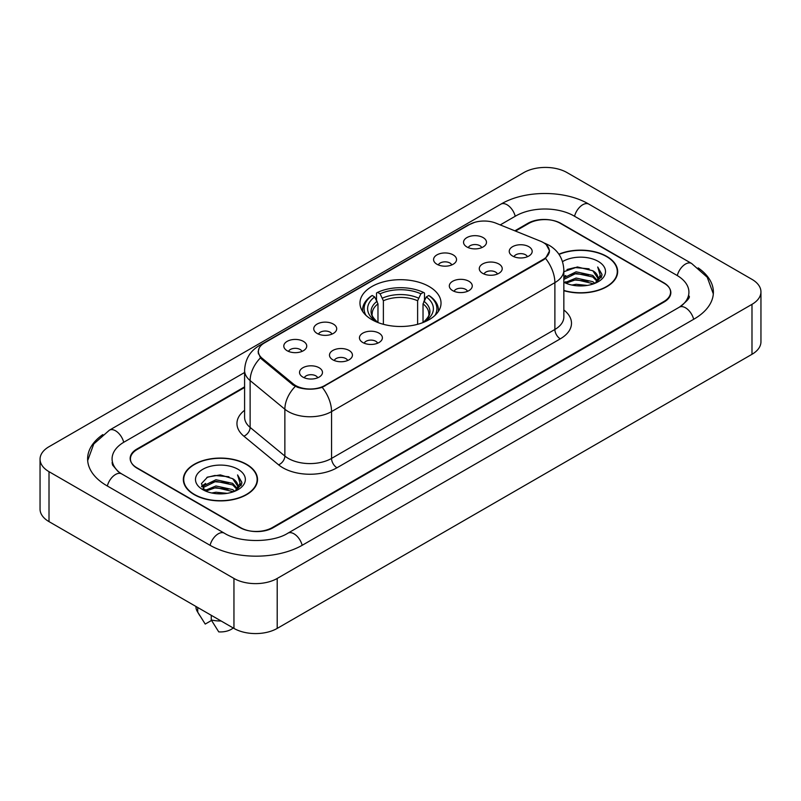 <?xml version="1.0" encoding="UTF-8"?>
<svg xmlns="http://www.w3.org/2000/svg" width="801" height="801" viewBox="0 0 801 801"><rect width="100%" height="100%" fill="white"/><g stroke="black" fill="none" stroke-linecap="round" stroke-linejoin="round"><path stroke-width="1.2" d="M429.156 286.548A40.531 23.399 0 0 0 384.991 281.471A40.531 23.399 0 0 0 359.969 303.088A40.531 23.399 0 0 0 371.844 319.639A40.531 23.399 0 0 0 416.009 324.715A40.531 23.399 0 0 0 441.031 303.088A40.531 23.399 0 0 0 429.156 286.548M436.945 264.25A11.474 6.618 180 0 1 434.673 262.378A11.474 6.618 180 0 1 438.467 254.147A11.474 6.618 180 0 1 453.166 254.888A11.474 6.618 180 0 1 455.449 262.378A11.474 6.618 180 0 1 436.945 264.25M451.774 264.941A6.879 3.975 0 0 0 449.922 263.008A6.879 3.975 0 0 0 443.143 261.997A6.879 3.975 0 0 0 438.347 264.941M317.116 333.436A11.474 6.618 180 0 1 314.843 331.564A11.474 6.618 180 0 1 318.638 323.334A11.474 6.618 180 0 1 333.336 324.075A11.474 6.618 180 0 1 335.619 331.564A11.474 6.618 180 0 1 317.116 333.436M331.944 334.127A6.879 3.975 0 0 0 330.092 332.185A6.879 3.975 0 0 0 323.314 331.183A6.879 3.975 0 0 0 318.518 334.127M287.159 350.738A11.474 6.618 180 0 1 284.886 348.856A11.474 6.618 180 0 1 288.68 340.625A11.474 6.618 180 0 1 303.379 341.366A11.474 6.618 180 0 1 305.662 348.856A11.474 6.618 180 0 1 287.159 350.738M301.987 351.419A6.879 3.975 0 0 0 300.135 349.486A6.879 3.975 0 0 0 293.356 348.475A6.879 3.975 0 0 0 288.55 351.419M466.903 246.958A11.474 6.618 180 0 1 464.63 245.086A11.474 6.618 180 0 1 468.425 236.856A11.474 6.618 180 0 1 483.123 237.597A11.474 6.618 180 0 1 485.406 245.086A11.474 6.618 180 0 1 466.903 246.958M481.731 247.649A6.879 3.975 0 0 0 479.879 245.707A6.879 3.975 0 0 0 473.101 244.706A6.879 3.975 0 0 0 468.305 247.649M482.643 273.341A11.474 6.618 180 0 1 480.36 271.469A11.474 6.618 180 0 1 484.164 263.239A11.474 6.618 180 0 1 498.863 263.97A11.474 6.618 180 0 1 501.136 271.469A11.474 6.618 180 0 1 482.643 273.341M497.461 274.022A6.879 3.975 0 0 0 495.619 272.09A6.879 3.975 0 0 0 488.84 271.078A6.879 3.975 0 0 0 484.034 274.022M452.685 290.633A11.474 6.618 180 0 1 450.402 288.76A11.474 6.618 180 0 1 454.207 280.53A11.474 6.618 180 0 1 468.905 281.271A11.474 6.618 180 0 1 471.178 288.76A11.474 6.618 180 0 1 452.685 290.633M467.504 291.324A6.879 3.975 0 0 0 465.661 289.381A6.879 3.975 0 0 0 458.883 288.38A6.879 3.975 0 0 0 454.077 291.324M362.813 342.528A11.474 6.618 180 0 1 360.53 340.645A11.474 6.618 180 0 1 364.335 332.415A11.474 6.618 180 0 1 379.033 333.156A11.474 6.618 180 0 1 381.306 340.645A11.474 6.618 180 0 1 362.813 342.528M377.631 343.208A6.879 3.975 0 0 0 375.789 341.276A6.879 3.975 0 0 0 369.011 340.265A6.879 3.975 0 0 0 364.205 343.208M332.856 359.819A11.474 6.618 180 0 1 330.573 357.947A11.474 6.618 180 0 1 334.377 349.717A11.474 6.618 180 0 1 349.076 350.458A11.474 6.618 180 0 1 351.349 357.947A11.474 6.618 180 0 1 332.856 359.819M347.674 360.51A6.879 3.975 0 0 0 345.832 358.568A6.879 3.975 0 0 0 339.053 357.566A6.879 3.975 0 0 0 334.247 360.51M302.898 377.111A11.474 6.618 180 0 1 300.615 375.238A11.474 6.618 180 0 1 304.42 367.008A11.474 6.618 180 0 1 319.118 367.749A11.474 6.618 180 0 1 321.391 375.238A11.474 6.618 180 0 1 302.898 377.111M317.717 377.802A6.879 3.975 0 0 0 315.874 375.869A6.879 3.975 0 0 0 309.096 374.858A6.879 3.975 0 0 0 304.29 377.802M512.6 256.04A11.474 6.618 180 0 1 510.327 254.167A11.474 6.618 180 0 1 514.122 245.937A11.474 6.618 180 0 1 528.82 246.678A11.474 6.618 180 0 1 531.093 254.167A11.474 6.618 180 0 1 512.6 256.04M527.428 256.731A6.879 3.975 0 0 0 525.576 254.798A6.879 3.975 0 0 0 518.798 253.787A6.879 3.975 0 0 0 513.992 256.731M540.505 241.191A20.646 11.925 180 0 1 543.258 242.523A20.646 11.925 180 0 1 549.306 250.953A20.646 11.925 180 0 1 543.258 259.384L324.795 385.511A20.646 11.925 180 0 1 293.276 383.919L262.097 358.217A20.646 11.925 180 0 1 258.373 351.379A20.646 11.925 180 0 1 264.42 342.948L469.526 224.52A20.646 11.925 180 0 1 495.979 223.189L540.505 241.191M244.595 387.484L137.151 449.511A22.939 13.247 0 0 0 130.433 458.883A22.939 13.247 0 0 0 137.151 468.245L239.899 527.569A22.939 13.247 0 0 0 272.34 527.569L663.849 301.536A22.939 13.247 0 0 0 670.567 292.165A22.939 13.247 0 0 0 663.849 282.803L561.101 223.479A22.939 13.247 0 0 0 528.66 223.479L515.494 231.078M681.291 305.972A41.292 23.84 0 0 0 688.92 292.165A41.292 23.84 0 0 0 676.825 275.304L574.087 215.99A41.292 23.84 0 0 0 515.684 215.99L500.235 224.911M244.595 372.495L124.175 442.022A41.292 23.84 0 0 0 112.08 458.883A41.292 23.84 0 0 0 119.709 472.69M233.952 578.452A30.588 17.662 0 0 0 277.206 578.452L751.989 304.34A30.588 17.662 0 0 0 760.95 291.854A30.588 17.662 0 0 0 751.989 279.369L567.048 172.595A30.588 17.662 0 0 0 523.794 172.595L49.011 446.708A30.588 17.662 0 0 0 40.05 459.193A30.588 17.662 0 0 0 49.011 471.679L233.952 578.452L233.952 628.405A30.588 17.662 0 0 0 277.206 628.405L751.989 354.292A30.588 17.662 0 0 0 760.95 341.807L760.95 291.854M40.05 459.193L40.05 509.146A30.588 17.662 0 0 0 49.011 521.631L233.952 628.405M102.818 434.603A65.772 37.967 0 0 0 87.609 458.883A65.772 37.967 0 0 0 106.873 485.726L209.612 545.05A65.772 37.967 0 0 0 302.628 545.05L694.127 319.018A65.772 37.967 0 0 0 713.391 292.165A65.772 37.967 0 0 0 698.182 267.884M563.844 290.673A37.086 21.417 0 0 0 617.661 271.559A37.086 21.417 0 0 0 606.798 256.42A37.086 21.417 0 0 0 558.878 254.187M246.658 464.35A37.086 21.417 0 0 0 206.237 459.704A37.086 21.417 0 0 0 183.339 479.489A37.086 21.417 0 0 0 194.202 494.628A37.086 21.417 0 0 0 234.623 499.273A37.086 21.417 0 0 0 257.522 479.489A37.086 21.417 0 0 0 246.658 464.35M183.719 481.411A37.086 21.417 0 0 0 183.589 481.982M546.352 244.806L549.576 250.833L545.531 258.393L543.529 259.844L322.202 387.324C314.012 389.797 305.832 389.797 297.652 387.324L293.006 384.981L261.827 359.279L260.445 357.867L258.102 351.909L259.154 348.115M244.595 386.863L136.881 449.051A22.939 13.247 0 0 0 130.162 458.412A22.939 13.247 0 0 0 136.881 467.784L240.711 527.719A22.939 13.247 0 0 0 273.151 527.719L664.119 301.997A22.939 13.247 0 0 0 670.837 292.635A22.939 13.247 0 0 0 664.119 283.264L560.289 223.329A22.939 13.247 0 0 0 527.849 223.329L514.863 230.818M257.261 481.982A37.086 21.417 0 0 0 257.141 481.411M617.411 274.062A37.086 21.417 0 0 0 617.281 273.491M571.874 285.056L576.099 284.295L587.333 285.416M576.82 285.797L582.327 285.917M564.845 282.663L576.099 278.047L592.8 281.672L594.913 283.334M565.917 283.204L576.099 279.609L593.641 283.824M563.844 277.877L576.099 271.809L592.8 275.434L597.266 280.41M563.844 279.439L576.099 273.371L592.8 276.996L596.865 281.141M597.506 281.061L597.706 281.792M595.003 283.304A17.292 9.982 0 0 0 597.856 277.807A17.292 9.982 0 0 0 592.8 270.748L597.846 278.177M597.346 281.241L601.831 275.965L601.992 274.423L597.716 267.003L600.219 275.304L595.273 283.184M563.844 290.423A36.706 21.196 0 0 0 617.281 271.559A36.706 21.196 0 0 0 606.527 256.57A36.706 21.196 0 0 0 559.018 254.408M563.844 282.232A24.931 14.398 0 0 0 598.207 281.742A24.931 14.398 0 0 0 598.207 261.376A24.931 14.398 0 0 0 562.522 261.627M592.8 270.748L577.391 266.943L563.844 271.719M597.716 267.003L601.992 274.723M567.018 269.496L575.028 267.544L589.125 268.826M600.129 275.834L601.181 277.667M569.861 274.773L575.028 273.792L588.605 274.923M569.861 281.021L575.028 280.03L588.605 281.161M600.229 275.204L601.361 277.296M563.844 276.595L565.776 275.514M564.535 282.413L565.776 281.762M211.734 492.975L215.95 492.225L227.194 493.346M216.671 493.716L222.177 493.847M204.696 490.592L215.95 485.977L232.65 489.601L234.763 491.263M205.767 491.133L215.95 487.539L233.491 491.744M203.304 489.311L203.734 485.746L215.95 479.729L232.65 483.353L237.116 488.33M203.204 488.86L203.734 487.308L215.95 481.291L232.65 484.915L236.716 489.071M237.366 488.99L237.557 489.721M234.863 491.223A17.292 9.982 0 0 0 237.717 485.726A17.292 9.982 0 0 0 232.65 478.678L237.707 486.107M237.206 489.171L241.692 483.894L241.852 482.352L237.567 474.923L240.07 483.233L235.134 491.113M194.473 494.477A36.706 21.196 0 0 0 234.473 499.063A36.706 21.196 0 0 0 257.141 479.489A36.706 21.196 0 0 0 246.388 464.5A36.706 21.196 0 0 0 206.378 459.904A36.706 21.196 0 0 0 183.719 479.489A36.706 21.196 0 0 0 194.473 494.477M238.057 469.306A24.931 14.398 0 0 0 202.793 469.306A24.931 14.398 0 0 0 202.793 489.671A24.931 14.398 0 0 0 238.057 489.661A24.931 14.398 0 0 0 238.057 469.306M232.65 478.678L220.335 474.893L207.569 477.086L201.411 483.624L204.906 490.753M195.955 606.477L195.955 606.868A24.471 14.128 0 0 0 197.296 611.473A24.471 14.128 0 0 0 197.737 612.164L205.226 624.069L211.534 620.435M197.737 612.164L197.737 607.498M211.264 615.308L211.264 619.964L218.743 631.879A15.299 8.831 0 0 0 233.191 627.974M211.264 619.964A24.471 14.128 0 0 0 221.096 620.985M237.567 474.923L241.852 482.653M206.868 477.426L214.878 475.474L228.976 476.755M239.98 483.754L241.041 485.596M201.722 486.828L204.185 485.005M209.722 482.703L214.878 481.721L228.465 482.843M209.722 488.94L214.878 487.959L228.465 489.091M240.09 483.123L241.221 485.226M201.532 486.237L205.637 483.444M204.395 490.342L205.637 489.681M377.972 322.543L377.972 303.869L374.698 296.941A32.881 18.984 0 0 0 374.698 320.48L374.087 320.841M376.52 300.075L376.52 292.996L377.601 292.375A36.405 21.016 0 0 1 423.399 292.375L420.895 293.817A32.881 18.984 0 0 0 380.105 293.817L383.379 300.745L383.379 324.305M417.621 324.305L417.621 300.745L420.895 293.817M365.947 315.324A36.405 21.016 0 0 1 372.195 295.489L371.113 296.12A37.927 21.897 0 0 0 362.573 309.957A37.927 21.897 0 0 0 362.663 311.479M423.399 292.375L424.48 292.996L424.48 300.075M372.195 295.489L374.698 296.941M380.105 293.817L377.601 292.375M374.698 320.48L377.702 322.443M438.337 311.479A37.927 21.897 0 0 0 438.427 309.957A37.927 21.897 0 0 0 429.887 296.12L428.805 295.489A36.405 21.016 0 0 1 435.053 315.324M426.913 320.841L426.302 320.48A32.881 18.984 0 0 0 426.302 296.941L428.805 295.489M423.298 322.443L426.302 320.48M426.302 296.941L423.028 303.869L423.028 322.543M262.097 358.217L262.097 359.499M293.276 383.919L293.276 385.201M324.795 385.511L324.795 386.122M543.258 259.384L543.258 259.995M302.167 545.311A12.235 7.069 -120 0 0 287.849 533.206C272.811 542.928 239.429 542.928 224.38 533.206L121.642 473.882L118.027 471.489L112.591 465.061L112.08 462.628M210.072 545.311A12.235 7.069 -60 0 1 218.262 533.806A12.235 7.069 -60 0 1 224.38 533.206M107.334 485.997A12.235 7.069 -60 0 1 115.524 474.492A12.235 7.069 -60 0 1 121.642 473.882M87.679 460.605L93.767 443.964L109.407 430.177A12.235 7.069 60 0 1 123.714 442.292M109.407 430.177L500.915 204.145A12.235 7.069 60 0 1 515.223 216.25M500.915 204.145C524.775 189.947 564.985 189.947 588.855 204.145A12.235 7.069 120 0 0 582.738 204.746A12.235 7.069 120 0 0 574.547 216.25M713.321 293.887L707.233 277.246L691.593 263.459A12.235 7.069 120 0 0 685.476 264.07A12.235 7.069 120 0 0 677.286 275.574M693.666 319.279A12.235 7.069 -120 0 0 679.358 307.173L287.849 533.206M277.206 628.405L277.206 578.452M49.011 521.631L49.011 471.679M751.989 354.292L751.989 304.34M563.844 309.987A38.238 22.078 180 0 1 560.289 338.843L336.961 467.784A7.65 4.416 60 0 1 331.554 458.412L554.883 329.471A30.588 17.662 0 0 0 563.844 316.986L563.844 270.157A30.588 17.662 180 0 1 554.883 282.643A26.763 15.449 -120 0 0 545.531 258.393M336.961 467.784A38.238 22.078 180 0 1 282.883 467.784A38.238 22.078 180 0 1 278.598 464.83L243.864 436.185A38.238 22.078 180 0 1 244.595 410.282M288.29 458.412A30.588 17.662 0 0 0 331.554 458.412L331.554 411.584A30.588 17.662 180 0 1 288.29 411.584A30.588 17.662 180 0 1 284.866 409.221L250.122 380.575A30.588 17.662 180 0 1 244.595 370.452L244.595 417.281A30.588 17.662 0 0 0 250.122 427.414L284.866 456.059A30.588 17.662 0 0 0 288.29 458.412M563.844 270.157C563.323 259.154 558.497 250.903 549.346 245.416L545.481 243.534A26.763 12.536 112 0 0 544.34 243.204M322.202 387.324A26.763 15.449 60 0 1 331.554 411.584L554.883 282.643L554.883 329.471A7.65 4.416 60 0 0 560.289 338.843M261.977 344.64A26.763 15.449 -120 0 0 259.093 345.712C249.942 351.198 245.106 359.449 244.595 370.452M259.093 345.712L467.554 225.351A26.763 15.449 60 0 1 469.576 224.5M260.445 357.867A26.763 17.902 129.5 0 0 250.122 380.575L250.122 427.414A7.65 5.116 -50.5 0 1 243.864 436.185M295.289 386.402A26.763 17.902 129.5 0 0 284.866 409.221L284.866 456.059A7.65 5.116 -50.5 0 1 278.598 464.83M377.972 303.869A28.295 16.34 0 0 0 372.205 313.752C371.434 315.194 373.136 317.937 377.311 321.982M417.621 300.745A28.295 16.34 0 0 0 383.379 300.745M377.171 301.196A29.417 16.981 0 0 0 377.171 321.892M418.422 298.072A29.417 16.981 0 0 0 382.578 298.072M423.829 321.892A29.417 16.981 0 0 0 423.829 301.196M423.689 321.982C427.864 317.947 429.566 315.204 428.795 313.752A28.295 16.34 0 0 0 423.028 303.869M258.373 351.379L258.373 353.912M549.306 250.953L549.306 252.776M688.92 295.909C690.622 297.151 687.438 300.906 679.358 307.173M588.855 204.145L691.593 263.459M467.554 225.351L474.542 222.398M545.481 243.534L543.819 242.863M617.281 274.623L617.281 271.559M203.144 489.121L203.144 488.079M257.141 482.552L257.141 479.489M199.779 615.629L197.296 611.473M183.719 482.552L183.719 479.489M362.573 311.339L362.573 309.957M438.427 311.339L438.427 309.957"/></g></svg>
